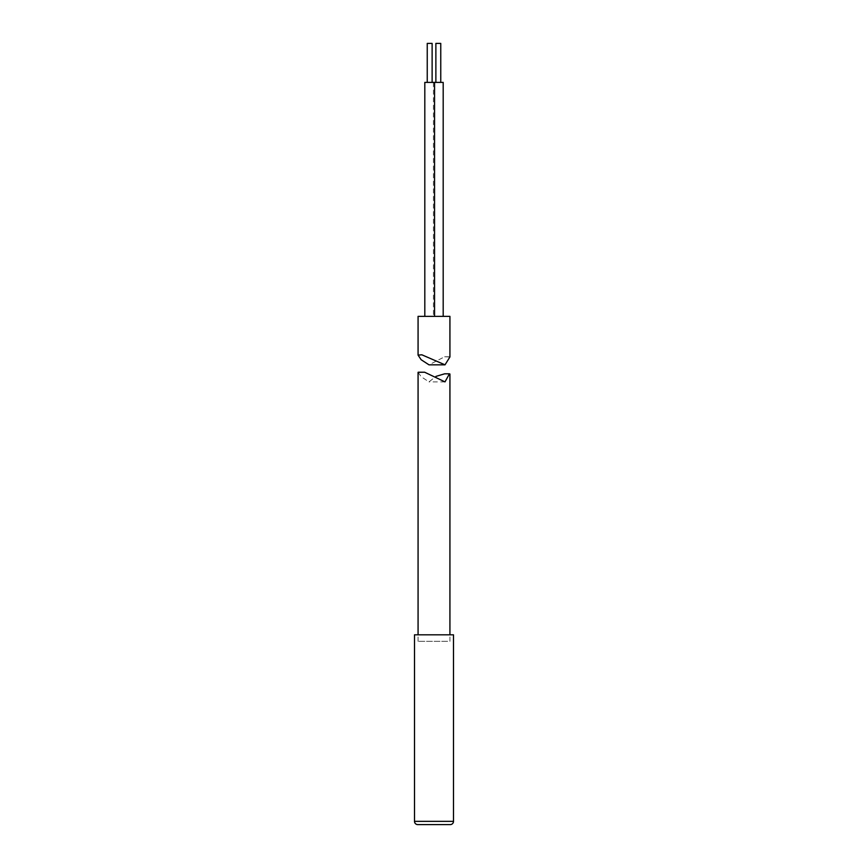 <?xml version="1.0" encoding="UTF-8"?>
<svg xmlns="http://www.w3.org/2000/svg" width="868" height="868" viewBox="0 0 868 868"><rect width="100%" height="100%" fill="white"/><g stroke="black" fill="none" stroke-linecap="round" stroke-linejoin="round"><path stroke-width="0.65" stroke-dasharray="4.34 3.25" d="M453.497 634.823L414.503 634.823M417.747 824.6L450.253 824.6M432.123 43.4L427.24 43.4M427.599 82.395L432.123 82.395L427.599 82.395M440.76 43.4L435.877 43.4M436.224 82.395L440.76 82.395L436.224 82.395M443.19 82.395L424.81 82.395M434.141 316.364L443.19 316.364L434.141 316.364M425.504 316.364L434.553 316.364L425.504 316.364M449.917 356.965L444.644 356.759L428.998 364.831M418.072 316.364L449.928 316.364M447.649 641.322L418.072 641.322L447.649 641.322M444.655 373.804L449.45 373.804M418.083 372.318L421.186 376.723L428.987 381.887L435.91 376.419M453.497 821.345L414.503 821.345M433.447 82.395L433.447 316.364M444.644 356.759L449.45 356.759M419.211 354.795L421.848 354.795M449.928 641.322L449.928 634.823M418.072 641.322L418.072 634.823M444.991 381.887L428.987 381.887"/><path stroke-width="1.3" d="M414.503 821.345A3.255 3.255 0 0 0 417.747 824.6L450.253 824.6A3.255 3.255 0 0 0 453.497 821.345L453.497 634.823L414.503 634.823L414.503 821.345L453.497 821.345M427.24 82.395L427.24 43.4L432.123 43.4L432.123 82.395M435.877 82.395L435.877 43.4L440.76 43.4L440.76 82.395M424.81 316.364L424.81 82.395L443.19 82.395L443.19 316.364M445.002 364.831L428.998 364.831L421.164 359.743L418.072 355.12L421.848 354.795L445.002 364.831L449.917 356.965M449.928 356.965L449.928 316.364L418.072 316.364L418.072 355.12M435.91 376.419L444.655 373.804L449.45 373.804L444.991 381.887L424.636 372.22L418.083 372.318M434.553 82.395L434.553 316.364M449.928 634.823L449.928 374.021M418.072 634.823L418.072 372.318M424.636 372.231L418.235 372.231"/></g></svg>
